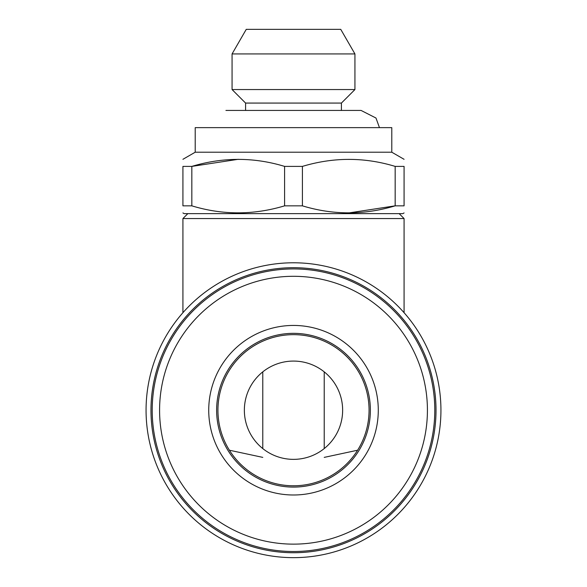 <?xml version="1.0" encoding="UTF-8"?>
<svg xmlns="http://www.w3.org/2000/svg" width="587" height="587" viewBox="0 0 587 587"><rect width="100%" height="100%" fill="white"/><g stroke="black" fill="none" stroke-linecap="round" stroke-linejoin="round"><path stroke-width="0.88" d="M191.832 205.839L182.924 205.839C182.924 215.18 182.924 215.18 182.924 205.839L182.924 166.4L191.832 166.4L191.832 205.839C222.568 215.18 253.481 215.18 284.592 205.839L284.592 166.4L302.408 166.4L302.408 205.839C333.137 215.18 364.057 215.18 395.168 205.839L395.168 166.4L404.076 166.4L404.076 205.839C404.076 215.18 404.076 215.18 404.076 205.839L395.168 205.839L348.788 212.934M232.07 89.554L354.93 89.554L354.93 53.923L232.07 53.923L232.07 89.554L245.586 103.07L245.586 110.437L225.929 110.437L361.071 110.437L341.414 110.437L341.414 103.07L354.93 89.554M182.924 212.934L184.157 213.639L402.843 213.639L404.076 212.934M391.786 152.209L391.786 127.636L195.214 127.636L195.214 152.209L391.786 152.209L404.076 159.304M284.592 205.839L302.408 205.839M440.932 410.218A147.432 147.432 0 0 1 219.78 537.897A147.432 147.432 0 0 1 219.78 282.538A147.432 147.432 0 0 1 440.932 410.218M232.07 53.923L246.254 29.35L340.746 29.35L354.93 53.923M395.168 166.4C364.432 157.052 333.519 157.052 302.408 166.4M357.6 450.222L324.215 457.383M262.785 457.383L229.4 450.222M436.016 410.218A142.516 142.516 0 0 1 222.238 533.642A142.516 142.516 0 0 1 222.238 286.794A142.516 142.516 0 0 1 436.016 410.218M262.785 448.578A49.147 49.147 0 0 1 262.785 371.857L262.785 448.578M293.5 459.364A49.147 49.147 0 0 0 336.058 385.644A49.147 49.147 0 0 0 250.942 385.644A49.147 49.147 0 0 0 293.5 459.364M324.215 371.857A49.147 49.147 0 0 1 324.215 448.578L324.215 371.857M245.586 103.07L341.414 103.07M369.062 410.218A75.562 75.562 0 0 1 293.5 485.779A75.562 75.562 0 0 1 217.938 410.218A75.562 75.562 0 0 1 293.5 334.656A75.562 75.562 0 0 1 369.062 410.218M208.73 410.218A84.77 84.77 0 0 1 335.889 336.799A84.77 84.77 0 0 1 335.889 483.637A84.77 84.77 0 0 1 208.73 410.218M399.16 213.639L404.076 218.555L404.076 312.702M404.076 218.555L182.924 218.555L182.924 312.702M159.583 410.218A133.917 133.917 0 0 1 360.462 294.241A133.917 133.917 0 0 1 360.462 526.194A133.917 133.917 0 0 1 159.583 410.218M152.209 410.218A141.291 141.291 0 0 1 364.145 287.857A141.291 141.291 0 0 1 364.145 532.578A141.291 141.291 0 0 1 152.209 410.218M182.924 166.4C182.924 157.052 182.924 157.052 182.924 166.4M284.592 166.4C253.863 157.052 222.943 157.052 191.832 166.4L238.212 159.304M404.076 166.4C404.076 157.052 404.076 157.052 404.076 166.4M216.625 410.218A76.875 76.875 0 0 1 331.941 343.644A76.875 76.875 0 0 1 331.941 476.791A76.875 76.875 0 0 1 216.625 410.218M379.459 127.636L375.981 118.031L361.071 110.437M187.84 213.639L182.924 218.555M195.214 152.209L182.924 159.304"/></g></svg>
